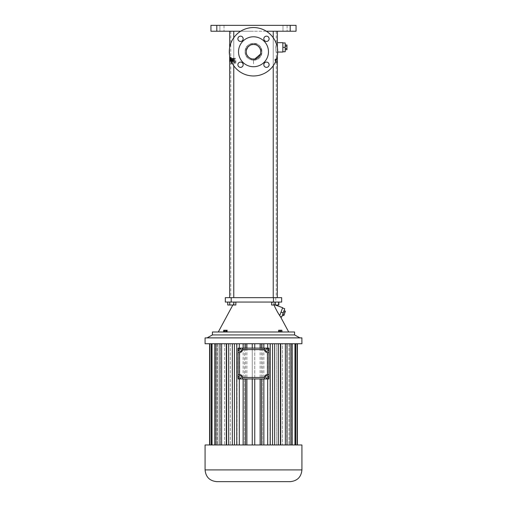 <?xml version="1.0" encoding="UTF-8"?>
<svg xmlns="http://www.w3.org/2000/svg" width="507" height="507" viewBox="0 0 507 507"><rect width="100%" height="100%" fill="white"/><g stroke="black" fill="none" stroke-linecap="round" stroke-linejoin="round"><path stroke-width="0.38" stroke-dasharray="2.54 1.9" d="M268.906 374.546L267.436 374.546A2.934 2.934 0 0 0 264.502 377.481L264.502 378.944L262.569 378.944L262.569 444.969L263.881 444.969L209.6 444.969L267.69 444.969L262.569 444.969L262.569 343.733L262.569 348.132L263.881 348.132L242.498 348.132L242.498 349.602A2.934 2.934 0 0 1 239.564 352.536L238.094 352.536M266.726 378.241L267.956 377.671L268.083 376.321L266.974 375.541L265.744 376.112L265.624 377.462L266.726 378.241M262.569 378.944L242.498 378.944L242.498 377.481A2.934 2.934 0 0 0 239.564 374.546L238.094 374.546M239.76 375.592L238.829 376.581L239.222 377.88L240.54 378.19L241.465 377.202L241.078 375.902L239.76 375.592M262.569 348.132L264.502 348.132L264.502 349.602A2.934 2.934 0 0 0 267.436 352.536L268.906 352.536M268.159 349.824L267.189 348.873L265.883 349.241L265.548 350.552L266.517 351.503L267.823 351.136L268.159 349.824M239.177 349.241L238.841 350.552L239.811 351.503L241.117 351.136L241.452 349.824L240.483 348.873L239.177 349.241M267.436 378.944A1.47 1.47 0 0 0 268.906 377.481L268.906 349.602A1.47 1.47 0 0 0 267.436 348.132L268.906 348.132M238.094 378.944L239.31 378.944M267.69 378.944L268.906 378.944M239.564 378.944A1.47 1.47 0 0 1 238.094 377.481L238.094 349.602A1.47 1.47 0 0 1 239.564 348.132M239.31 348.132L238.094 348.132M270.25 444.969L297.4 444.969L269.99 444.969L272.551 444.969L270.25 444.969L270.25 343.733L254.755 343.733L254.755 348.132M244.431 378.944L244.431 444.969L244.431 343.733L243.119 343.733L254.755 343.733L236.75 343.733L244.431 343.733L244.431 348.132M252.245 378.944L252.245 348.132M254.755 378.944L254.755 444.969L254.755 343.733L270.25 343.733M301.918 444.969L205.082 444.969M301.918 343.733L205.082 343.733M269.99 343.733L274.648 343.733L269.99 343.733L269.99 444.969L269.99 343.733M278.349 343.733L274.648 343.733L280.384 343.733L278.349 343.733L278.349 444.969M276.689 343.733L280.688 343.733L276.689 343.733L276.689 444.969L276.689 343.733M285.365 343.733L280.688 343.733L287.044 343.733L285.365 343.733L285.365 444.969M282.367 343.733L287.044 343.733L282.367 343.733L285.536 343.733L282.367 343.733L282.367 444.969L282.367 343.733M290.98 343.733L285.536 343.733L292.241 343.733L290.98 343.733L290.98 444.969M286.791 343.733L292.241 343.733L286.791 343.733L288.984 343.733L286.791 343.733L286.791 444.969L286.791 343.733M294.966 343.733L288.984 343.733L295.746 343.733L294.966 343.733L294.966 444.969M289.757 343.733L295.746 343.733L289.757 343.733L290.879 343.733L289.757 343.733L289.757 444.969L289.757 343.733M297.134 343.733L290.879 343.733L297.4 343.733L297.134 444.969M291.138 343.733L297.4 343.733L291.138 343.733L291.138 444.969L291.138 343.733M234.449 343.733L237.01 343.733L234.449 343.733L234.449 444.969M232.352 343.733L237.01 343.733L228.651 343.733L232.352 343.733L232.352 444.969M226.616 343.733L230.311 343.733L226.616 343.733L226.616 444.969M226.312 343.733L221.635 343.733L226.312 343.733L226.312 444.969M219.956 343.733L224.633 343.733L219.956 343.733L219.956 444.969M221.464 343.733L216.02 343.733L221.464 343.733L221.464 444.969L221.464 343.733M214.759 343.733L220.209 343.733L214.759 343.733L214.759 444.969M218.016 343.733L212.034 343.733L218.016 343.733L218.016 444.969L218.016 343.733M211.254 343.733L217.243 343.733L211.254 343.733L211.254 444.969M216.121 343.733L209.866 343.733L216.121 343.733L216.121 444.969L216.121 343.733M209.6 343.733L215.862 343.733L209.6 343.733L209.6 444.969M215.862 343.733L215.862 444.969L215.862 343.733M237.01 343.733L237.01 444.969L237.01 343.733M230.311 343.733L230.311 444.969L230.311 343.733M224.633 343.733L224.633 444.969L224.633 343.733M220.209 343.733L220.209 444.969L220.209 343.733M217.243 343.733L217.243 444.969L217.243 343.733M209.866 343.733L209.866 444.969M212.034 343.733L212.034 444.969M216.02 343.733L216.02 444.969M221.635 343.733L221.635 444.969M228.651 343.733L228.651 444.969M236.75 343.733L236.75 444.969M239.31 343.733L239.31 444.969M243.119 343.733L243.119 444.969M245.578 343.733L245.578 444.969M246.89 343.733L246.89 444.969M252.245 343.733L252.245 444.969M254.755 343.733L254.755 444.969M260.11 343.733L260.11 444.969M261.422 343.733L261.422 444.969M263.881 343.733L263.881 444.969M267.69 343.733L267.69 444.969M272.551 343.733L272.551 444.969M274.648 343.733L274.648 444.969M280.384 343.733L280.384 444.969M280.688 343.733L280.688 444.969M287.044 343.733L287.044 444.969M285.536 343.733L285.536 444.969L285.536 343.733M292.241 343.733L292.241 444.969M288.984 343.733L288.984 444.969L288.984 343.733M295.746 343.733L295.746 444.969M290.879 343.733L290.879 444.969L290.879 343.733M297.4 343.733L297.4 444.969M290.181 481.65L216.819 481.65M301.874 337.865L205.126 337.865M299.865 337.865L207.135 337.865M294.58 334.931L212.42 334.931M294.58 331.996L212.42 331.996M227.561 331.996L224.297 331.996L227.561 331.996L227.561 330.234L224.297 330.234L227.561 330.234M281.512 331.996L278.666 331.996L281.93 331.996L281.512 331.996L281.512 330.234L278.666 330.234M279.287 331.996L282.114 331.996L279.287 331.996L279.287 330.234L278.831 330.234L282.114 330.234L279.287 330.234M223.688 331.996L227.009 331.996L223.688 331.996M253.5 331.996L288.711 331.996L253.5 331.996M227.142 331.996L227.142 330.234M226.356 331.996L226.356 330.234M224.721 331.996L224.721 330.234M224.297 331.996L224.297 330.234M225.507 331.996L225.507 330.234M279.877 331.996L279.877 330.234M281.93 330.234L281.512 330.234M278.831 331.996L278.831 330.234M280.929 331.996L280.929 330.234M282.114 331.996L282.114 330.234M281.658 331.996L281.658 330.234M280.022 331.996L280.022 330.234M224.81 331.996L224.81 330.234L223.688 330.234M226.471 331.996L226.471 330.234L224.81 330.234M227.009 330.234L226.471 330.234M253.5 302.064L272.576 302.064L253.5 302.064M283.236 312.901L281.03 312.103L279.737 315.646L281.296 311.361L279.737 315.646L280.238 316.495L281.727 317.04L283.236 312.901L284.738 308.769L282.532 307.964L282.266 308.706L282.633 307.686M277.785 312.483L277.551 312.09M276.366 309.973L276.188 309.644M276.049 309.378L275.865 309.023M275.472 308.231L275.244 307.762M274.851 306.906L274.541 306.184M274.42 305.892L274.065 304.999M281.67 297.66L225.33 297.66L225.33 302.064L281.67 302.064M227.719 302.064L235.85 302.064L227.719 302.064L227.719 304.999L235.85 304.999L233.816 304.999L235.85 304.999L235.85 302.064L233.816 302.064L235.85 302.064M275.009 302.064L278.831 302.064L271.594 302.064L278.831 302.064L275.009 302.064L275.009 304.999L271.594 304.999L278.831 304.999L275.009 304.999M281.03 312.103L282.532 307.964M229.753 302.064L229.753 304.999M233.816 302.064L233.816 304.999M271.594 302.064L271.594 304.999L271.803 302.064L271.803 304.999L275.421 304.999L275.421 302.064L275.421 304.999L278.831 304.999M278.628 302.064L278.628 304.999M282.424 315.132L282.83 314.017L282.424 315.132M283.641 311.792L282.83 314.017L283.641 311.792M253.5 297.66L230.761 297.66L253.5 297.66M231.712 297.66L229.658 297.66L231.712 297.66M275.288 297.66L273.235 297.66L275.288 297.66M282.83 314.017L284.205 314.517L285.422 311.178M283.8 315.633L284.205 314.517M283.641 311.786L285.016 312.293M245.135 51.758C245.629 56.841 248.417 59.63 253.5 60.124C264.293 60.644 264.293 42.873 253.5 43.399C248.417 43.887 245.629 46.676 245.135 51.758C244.608 40.972 262.392 40.972 261.865 51.758C262.392 62.551 244.608 62.545 245.135 51.758A8.366 8.366 0 0 0 257.683 59.002A8.366 8.366 0 0 0 257.683 44.515A8.366 8.366 0 0 0 245.135 51.758A8.366 8.366 0 0 0 257.683 59.002A8.366 8.366 0 0 0 257.683 44.515A8.366 8.366 0 0 0 245.135 51.758M253.5 31.219L230.761 31.219L253.5 31.219M275.009 62.031L276.239 62.031L276.195 62.995L275.041 60.561L276.195 58.134L276.239 59.097L275.009 59.097L275.009 62.031L276.974 62.031L276.974 59.097L275.009 59.097M275.751 47.36L276.239 52.056C275.713 52.348 275.713 42.373 276.239 42.664L275.751 47.36M234.811 59.458L234.621 58.305L235.387 58.305L236.008 61.518L235.166 61.518L234.969 60.422L234.367 60.422L234.538 61.518L233.847 61.518L233.48 58.761L232.65 58.761L232.593 58.305L234.044 58.305L234.215 59.458L234.811 59.458L233.359 59.458L233.195 58.305M233.48 58.761L233.416 58.305L234.044 58.305M231.192 60.555L230.362 60.555L231.192 60.555L231.148 61.518L230.216 61.518L230.444 60.555M232.035 61.518L231.636 61.518L231.712 60.422L231.179 61.518L231.344 58.305L231.56 59.458L231.87 58.305L232.32 58.305L232.035 61.518L231.255 61.518L231.16 59.306L231.217 61.518L230.888 60.834L230.767 61.41L231.382 60.232L232.168 60.232L231.534 61.518L230.78 61.518L230.913 60.802L230.856 61.518L230.045 61.518L230.178 60.802L230.913 60.802M231.11 60.555L231.211 58.305L230.964 59.123L230.767 58.305L230.774 61.518L230.032 61.518L230.032 58.305L230.831 58.305L230.774 59.306L230.039 59.306L230.039 60.422L230.774 60.422L230.761 61.518M230.774 59.306L230.774 60.422M233.125 60.415L234.557 62.9L236.078 63.001L233.657 59.414L233.125 60.415L232.307 60.415L233.683 62.9L235.134 63.001L232.821 59.414L233.657 59.414M231.965 62.418L233.024 60.618L233.493 61.474L232.396 63.787L231.084 63.787L231.61 63.787L232.662 61.474L232.212 60.618L231.192 62.418L231.965 62.418L231.851 63.787M230.032 58.305L230.856 58.305L230.843 59.091L231.116 58.305L230.21 58.305L230.108 59.091L230.096 58.305M231.636 61.518L230.856 61.518M232.32 58.305L231.534 58.305L231.534 61.518M231.116 58.305L231.287 57.304L231.357 58.527C231.648 58.109 231.908 58.463 232.13 59.592L232.713 58.324L232.928 61.499L232.168 60.232M231.287 57.304L230.539 57.304L230.603 58.527L231.553 58.324L230.603 58.527C230.888 58.109 231.135 58.463 231.35 59.592L231.908 58.324L232.124 61.499L231.382 60.232M231.712 31.219L229.658 31.219L231.712 31.219M275.288 31.219L273.235 31.219L275.288 31.219M290.181 25.35L210.95 25.35L210.95 31.219L296.05 31.219L296.05 25.35L290.181 25.35L290.181 31.219M266.314 31.219L240.686 31.219M219.899 31.219L224.012 31.219L219.899 31.219L224.012 31.219L219.899 31.219L219.899 25.35L224.012 25.35L219.899 25.35L219.899 31.219M282.988 31.219L287.101 31.219L282.988 31.219L287.101 31.219L282.988 31.219L282.988 25.35L287.101 25.35L282.988 25.35L282.988 31.219M276.195 62.031L276.974 62.031M275.041 60.561L275.814 60.561L276.93 62.995L276.195 62.995M275.814 60.561L276.93 58.134L276.195 58.134M276.93 58.134L276.974 59.097M276.93 59.097L276.195 59.097M282.843 52.056L282.843 42.664M282.843 50.973L282.843 48.146L282.843 50.973M233.752 60.802L232.909 60.802L232.65 58.761M234.538 61.518L233.005 61.518L232.909 60.802M233.847 61.518L233.005 61.518M234.969 60.422L234.367 60.422M236.008 61.518L234.259 61.518L234.082 60.422M235.166 61.518L234.259 61.518M235.064 61.518L234.475 58.305L233.74 58.305L234.621 58.305M235.387 58.305L234.475 58.305M234.215 59.458L233.359 59.458M233.416 58.305L232.593 58.305M231.148 61.518L230.4 61.518M230.805 60.422L230.07 60.422M230.831 59.306L230.096 59.306M230.964 59.123L230.229 59.123L230.121 58.305M230.362 60.555L230.463 58.305M231.179 61.518L230.432 61.518L230.742 60.422M231.433 61.518L230.679 61.518M230.432 61.518L230.59 58.305L231.636 58.305M231.344 58.305L230.59 58.305M231.56 59.458L230.799 59.458L231.097 58.305L231.534 58.305M231.781 59.458L231.015 59.458M231.87 58.305L231.097 58.305M236.078 63.001L235.134 63.001M234.557 62.9L233.683 62.9M232.307 60.415L232.821 59.414M232.396 63.787L231.61 63.787M232.244 62.418L231.458 62.418M233.024 60.618L232.212 60.618M233.493 61.474L232.662 61.474M230.843 59.091L230.108 59.091M230.951 58.305L230.21 58.305M231.065 61.518L230.324 61.518L230.146 60.834L230.888 60.834M231.217 61.518L230.324 61.518M230.989 59.306L230.248 59.306L230.298 60.422M231.16 59.306L230.248 59.306M230.52 61.518L230.412 59.306M232.13 59.592L231.35 59.592M230.539 57.304L231.072 57.304M253.5 75.968A24.209 24.209 0 0 0 274.464 39.654A24.209 24.209 0 0 0 232.536 39.654A24.209 24.209 0 0 0 253.5 75.968A24.209 24.209 0 0 0 274.464 39.654A24.209 24.209 0 0 0 232.536 39.654A24.209 24.209 0 0 0 253.5 75.968A24.209 24.209 0 0 0 274.464 39.654A24.209 24.209 0 0 0 232.536 39.654A24.209 24.209 0 0 0 253.5 75.968M237.891 64.725A2.643 2.643 0 0 0 241.852 67.013A2.643 2.643 0 0 0 241.852 62.443A2.643 2.643 0 0 0 237.891 64.725M263.83 64.725A2.643 2.643 0 0 0 267.791 67.013A2.643 2.643 0 0 0 267.791 62.443A2.643 2.643 0 0 0 263.83 64.725M263.83 38.792A2.643 2.643 0 0 0 267.791 41.08A2.643 2.643 0 0 0 267.791 36.504A2.643 2.643 0 0 0 263.83 38.792M237.891 38.792A2.643 2.643 0 0 0 241.852 41.08A2.643 2.643 0 0 0 241.852 36.504A2.643 2.643 0 0 0 237.891 38.792M219.899 25.35L224.012 25.35L219.899 25.35M282.988 25.35L287.101 25.35L282.988 25.35M275.783 59.097L275.783 62.031M276.93 62.031L276.93 62.995M269.109 64.725A2.643 2.643 0 0 1 265.148 67.013A2.643 2.643 0 0 1 265.148 62.443A2.643 2.643 0 0 1 269.109 64.725A2.643 2.643 0 0 1 265.148 67.013A2.643 2.643 0 0 1 265.148 62.443A2.643 2.643 0 0 1 269.109 64.725M243.17 64.725A2.643 2.643 0 0 1 239.209 67.013A2.643 2.643 0 0 1 239.209 62.443A2.643 2.643 0 0 1 243.17 64.725A2.643 2.643 0 0 1 239.209 67.013A2.643 2.643 0 0 1 239.209 62.443A2.643 2.643 0 0 1 243.17 64.725M243.17 38.792A2.643 2.643 0 0 1 239.209 41.08A2.643 2.643 0 0 1 239.209 36.504A2.643 2.643 0 0 1 243.17 38.792A2.643 2.643 0 0 1 239.209 41.08A2.643 2.643 0 0 1 239.209 36.504A2.643 2.643 0 0 1 243.17 38.792M269.109 38.792A2.643 2.643 0 0 1 265.148 41.08A2.643 2.643 0 0 1 265.148 36.504A2.643 2.643 0 0 1 269.109 38.792A2.643 2.643 0 0 1 265.148 41.08A2.643 2.643 0 0 1 265.148 36.504A2.643 2.643 0 0 1 269.109 38.792M233.923 59.458L233.74 58.305M233.664 61.518L233.499 60.422M230.229 59.123L230.254 58.305M230.039 59.306L230.045 58.305M230.032 61.518L230.039 60.422M230.146 60.834L230.894 61.055L230.178 60.802M230.172 61.055L230.216 61.518M230.799 59.458L230.875 58.305M230.869 61.518L230.945 60.422M231.084 63.787L231.192 62.418M230.374 58.305L230.33 57.304M230.47 61.518L230.419 60.422M230.153 61.055L230.121 61.518M231.059 60.447L230.869 59.243L231.059 60.447M232.244 60.447L231.953 59.243L232.244 60.447M282.843 42.956L285.194 42.956L285.194 47.36L282.843 47.36M282.843 51.758L285.194 51.758L285.194 47.36M231.826 60.447L231.636 59.243L231.826 60.447M233.055 60.447L232.757 59.243L233.055 60.447M253.5 66.728A14.963 14.963 0 0 0 266.46 44.274A14.963 14.963 0 0 0 240.54 44.274A14.963 14.963 0 0 0 253.5 66.728A14.963 14.963 0 0 0 266.46 44.274A14.963 14.963 0 0 0 240.54 44.274A14.963 14.963 0 0 0 253.5 66.728A14.963 14.963 0 0 0 266.46 44.274A14.963 14.963 0 0 0 240.54 44.274A14.963 14.963 0 0 0 253.5 66.728M285.194 49.73L285.194 48.545L285.194 49.73M285.194 46.175L285.194 48.545L285.194 44.984L285.194 46.175L286.949 46.175L286.949 44.984M285.194 48.545L286.949 48.545L286.949 46.175M286.949 49.73L286.949 48.545M246.161 51.758A7.339 7.339 0 0 0 257.169 58.115A7.339 7.339 0 0 0 257.169 45.408A7.339 7.339 0 0 0 246.161 51.758C245.705 61.22 261.295 61.227 260.839 51.758C261.295 42.296 245.705 42.296 246.161 51.758M253.5 59.091L253.5 61.518L253.5 59.091M253.5 63.787L253.5 60.618L253.5 63.787M253.5 63.001L253.5 59.414L253.5 63.001M253.5 61.518L253.5 58.305L253.5 61.518M301.918 469.913L205.082 469.913M301.918 337.909L205.082 337.909M275.802 297.66L275.802 302.064M231.198 297.66L231.198 302.064M216.819 25.35L216.819 31.219M215.767 343.733L215.767 444.969M291.233 343.733L291.233 444.969M234.424 302.064L232.846 304.999M272.576 302.064L273.888 304.504L275.244 304.999M230.761 31.219L230.761 297.66M276.239 31.219L276.239 42.664L277.342 42.664L277.342 55.966L277.342 47.557M277.709 52.056L276.239 52.056L276.239 59.097M276.239 62.031L276.239 297.66M229.658 31.219L229.658 297.66M233.765 31.219L233.765 297.66M273.235 31.219L273.235 297.66M273.235 37.733L273.235 65.783M229.658 47.557L229.658 55.966M233.765 37.733L233.765 65.783M235.381 63.141L234.468 63.141M231.908 58.324L232.713 58.324M232.124 61.499L232.928 61.499M224.012 25.35L224.012 31.219L224.012 25.35M287.101 25.35L287.101 31.219L287.101 25.35M231.718 60.587L230.951 60.587M231.636 59.243L230.869 59.243M232.884 60.587L232.073 60.587M232.757 59.243L231.953 59.243"/><path stroke-width="0.76" d="M268.906 374.546L268.906 377.481A1.47 1.47 0 0 1 267.436 378.944L264.502 378.944L264.502 377.481A2.934 2.934 0 0 1 267.436 374.546L268.906 374.546L268.906 352.536L267.436 352.536L267.436 374.546M238.094 352.536L239.564 352.536A2.934 2.934 0 0 0 242.498 349.602L242.498 348.132L239.564 348.132A1.47 1.47 0 0 0 238.094 349.602L238.094 377.481A1.47 1.47 0 0 0 239.564 378.944L238.094 378.944L238.094 377.481M267.69 444.969L267.69 378.944L239.564 378.944M268.906 349.602L268.906 348.132L264.502 348.132L267.436 348.132A1.47 1.47 0 0 1 268.906 349.602L268.906 352.536M265.624 377.462L266.726 378.241L267.956 377.671L268.083 376.321L266.974 375.541L265.744 376.112L265.624 377.462M241.078 375.902L239.76 375.592L238.829 376.581L239.222 377.88L240.54 378.19L241.465 377.202L241.078 375.902M240.483 348.873L239.177 349.241L238.841 350.552L239.811 351.503L241.117 351.136L241.452 349.824L240.483 348.873M267.823 351.136L268.159 349.824L267.189 348.873L265.883 349.241L265.548 350.552L266.517 351.503L267.823 351.136M238.094 374.546L239.564 374.546A2.934 2.934 0 0 1 242.498 377.481L242.498 378.944L239.31 378.944L239.31 444.969M267.436 378.944L268.906 378.944L268.906 377.481M242.498 349.602L264.502 349.602L264.502 348.132L239.31 348.132L239.31 343.733M239.564 348.132L238.094 348.132L238.094 349.602M264.502 349.602A2.934 2.934 0 0 0 267.436 352.536M270.25 343.733L270.25 444.969M267.69 343.733L267.69 348.132M236.75 343.733L236.75 444.969M243.119 378.944L243.119 444.969M245.578 378.944L245.578 444.969M246.89 378.944L246.89 444.969M252.245 378.944L252.245 444.969M254.755 378.944L254.755 444.969M260.11 378.944L260.11 444.969M261.422 378.944L261.422 444.969M263.881 378.944L263.881 444.969M263.881 343.733L263.881 348.132M261.422 343.733L261.422 348.132M260.11 343.733L260.11 348.132M254.755 343.733L254.755 348.132M252.245 343.733L252.245 348.132M246.89 343.733L246.89 348.132M245.578 343.733L245.578 348.132M243.119 343.733L243.119 348.132M205.082 469.913L205.082 444.969L301.918 444.969L301.918 469.913C301.221 477.043 297.311 480.953 290.181 481.65L216.819 481.65C209.689 480.953 205.779 477.043 205.082 469.913L301.918 469.913M272.551 343.733L272.551 444.969M301.918 337.909L205.082 337.909L205.082 343.733L301.918 343.733L301.874 337.865L253.5 337.865L299.865 337.865L294.58 334.931L294.58 331.996L212.42 331.996L212.42 334.931L294.58 334.931M234.449 343.733L234.449 444.969M232.352 343.733L232.352 444.969M228.651 343.733L228.651 444.969M226.616 343.733L226.616 444.969M226.312 343.733L226.312 444.969M221.635 343.733L221.635 444.969M219.956 343.733L219.956 444.969M216.02 343.733L216.02 444.969M214.759 343.733L214.759 444.969M212.034 343.733L212.034 444.969M211.254 343.733L211.254 444.969M209.866 343.733L209.866 444.969M209.6 343.733L209.6 444.969M297.4 343.733L297.4 444.969M297.134 343.733L297.134 444.969M295.746 343.733L295.746 444.969M294.966 343.733L294.966 444.969M292.241 343.733L292.241 444.969M290.98 343.733L290.98 444.969M287.044 343.733L287.044 444.969M285.365 343.733L285.365 444.969M280.688 343.733L280.688 444.969M280.384 343.733L280.384 444.969M278.349 343.733L278.349 444.969M274.648 343.733L274.648 444.969M205.082 337.909L253.5 337.865L207.135 337.865L212.42 334.931M281.93 331.996L281.93 330.234L280.72 330.234L280.72 331.996M279.091 331.996L279.091 330.234L280.72 330.234M278.666 331.996L278.666 330.234L279.091 330.234M224.227 331.996L224.227 330.234L227.009 330.234L227.009 331.996M223.688 331.996L223.688 330.234L224.227 330.234M225.888 331.996L225.888 330.234M275.244 304.999L282.633 307.686L281.03 312.103L283.236 312.901L281.727 317.04L280.238 316.495L279.617 315.443M279.566 315.36L278.799 314.15M278.337 313.396L278.032 312.895M277.988 312.825L277.785 312.483M277.551 312.09L277.247 311.558M277.171 311.425L276.784 310.734M279.744 315.633C277.57 312.648 273.964 305.366 273.888 304.504C273.964 305.366 277.57 312.648 279.744 315.633L281.03 312.103M281.67 302.064L281.67 297.66L281.67 302.064L225.33 302.064L225.33 297.66L231.198 297.66L231.198 302.064M281.67 297.66L231.198 297.66M229.753 302.064L229.753 304.999L227.719 304.999L227.719 302.064M233.816 302.064L233.816 304.999L229.753 304.999M235.85 302.064L235.85 304.999L233.816 304.999M271.594 302.064L271.594 304.999L275.009 304.999L275.009 302.064M278.628 302.064L278.628 304.999L275.009 304.999M278.831 304.999L278.831 302.064L278.628 304.999M282.532 307.964L284.738 308.769L283.236 312.901M282.424 315.132L283.8 315.633L284.205 314.517L282.83 314.017M283.641 311.792L285.016 312.293L284.205 314.517M284.047 310.677L285.422 311.178L285.016 312.293M240.686 31.219L210.95 31.219L210.95 25.35L296.05 25.35L296.05 31.219L266.314 31.219M277.342 47.557L277.342 31.219L277.342 42.664L282.843 42.664L282.843 52.056L277.709 52.056M253.5 75.968A24.209 24.209 0 0 0 274.464 39.654A24.209 24.209 0 0 0 232.536 39.654A24.209 24.209 0 0 0 253.5 75.968M237.891 64.725A2.643 2.643 0 0 0 241.852 67.013A2.643 2.643 0 0 0 241.852 62.443A2.643 2.643 0 0 0 237.891 64.725M263.83 64.725A2.643 2.643 0 0 0 267.791 67.013A2.643 2.643 0 0 0 267.791 62.443A2.643 2.643 0 0 0 263.83 64.725M263.83 38.792A2.643 2.643 0 0 0 267.791 41.08A2.643 2.643 0 0 0 267.791 36.504A2.643 2.643 0 0 0 263.83 38.792M237.891 38.792A2.643 2.643 0 0 0 241.852 41.08A2.643 2.643 0 0 0 241.852 36.504A2.643 2.643 0 0 0 237.891 38.792M282.843 51.758L285.194 51.758L285.194 47.36L282.843 47.36M282.843 42.956L285.194 42.956L285.194 47.36M253.5 66.728A14.963 14.963 0 0 0 266.46 44.274A14.963 14.963 0 0 0 240.54 44.274A14.963 14.963 0 0 0 253.5 66.728M285.194 49.73L286.949 49.73L286.949 48.545L285.194 48.545M285.194 46.175L286.949 46.175L286.949 48.545M285.194 44.984L286.949 44.984L286.949 46.175M246.32 50.256L246.161 51.758A7.339 7.339 0 0 0 257.169 58.115A7.339 7.339 0 0 0 257.169 45.408A7.339 7.339 0 0 0 246.161 51.758L246.339 53.336M246.358 53.444L246.839 54.832M246.953 55.073L248.512 57.139M248.563 57.183L250.243 58.33M250.319 58.368L250.908 58.622M250.978 58.647L252.34 59.002M252.435 59.015L254.768 58.983M254.863 58.97L260.44 54.148M260.459 54.091L260.744 52.905M260.763 52.81L260.725 50.485M260.712 50.402L259.736 47.899M259.685 47.816L258.228 46.15M258.196 46.124L257.093 45.364M256.865 45.243L256.187 44.933M256.136 44.914L255.553 44.717M255.471 44.692L253.5 44.426M253.342 44.426L252.854 44.451M252.809 44.458L251.161 44.806M251.098 44.825L249.989 45.319M249.856 45.396L247.847 47.081L246.332 50.199M239.564 352.536L239.564 374.546M242.498 377.481L264.502 377.481M273.457 297.66L273.457 302.064M290.181 25.35L290.181 31.219M216.819 25.35L216.819 31.219M232.846 304.999L218.289 331.996M280.384 316.552L288.711 331.996M277.342 55.966L277.342 297.66L277.342 55.966M273.235 31.219L273.235 37.733M273.235 65.783L273.235 297.66M229.658 31.219L229.658 47.557M229.658 55.966L229.658 297.66M233.765 31.219L233.765 37.733M233.765 65.783L233.765 297.66"/></g></svg>
